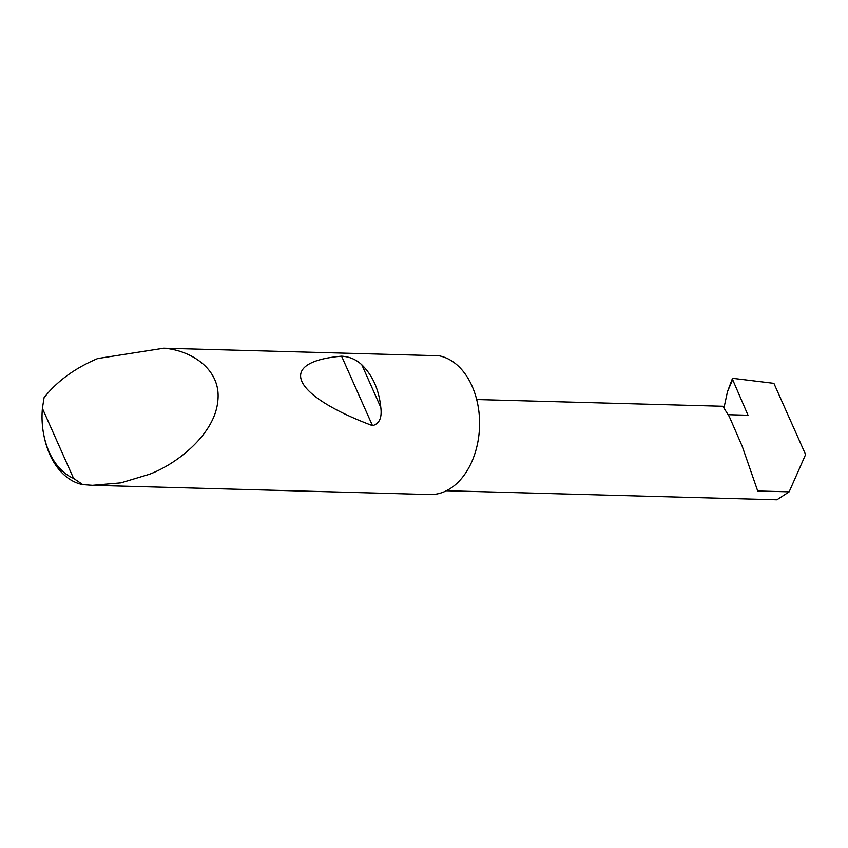 <?xml version="1.0" encoding="UTF-8"?>
<svg xmlns="http://www.w3.org/2000/svg" width="848" height="848" viewBox="0 0 848 848"><rect width="100%" height="100%" fill="white"/><g stroke="black" fill="none" stroke-linecap="round" stroke-linejoin="round"><path stroke-width="1.27" d="M361.82 364.81C372.654 375.431 378.982 389.645 380.805 407.464C382.119 417.788 379.353 423.852 372.505 425.654C290.917 394.977 276.194 361.884 341.574 356.181C349.44 356.637 356.192 359.51 361.82 364.81L380.805 407.464M73.553 478.346L42.4 408.386L44.075 397.627C57.155 381.112 75.037 368.085 97.711 358.545L163.791 348.221C190.228 350.044 222.028 368.986 217.724 401.698C214.502 434.25 177.094 464.015 149.259 474.329L120.914 482.851L92.57 485.31L82.797 484.611A69.695 47.795 91.6 0 1 44.35 437.6L44.054 436.19A65.519 44.933 -88.4 0 0 73.553 478.346L82.797 484.611M163.791 348.221L438.776 355.747A69.695 47.795 91.6 0 1 478.526 408.842A69.695 47.795 91.6 0 1 457.538 482.766A69.695 47.795 91.6 0 1 429.862 494.543L92.57 485.31M476.671 399.535L722.814 406.266L729.375 416.718L742.254 446.408L757.709 490.981L789.149 491.84L776.895 499.779L446.43 490.738M724.086 407.347L727.499 391.585L732.312 378.886L748.021 415.234L728.368 414.693M789.149 491.84L805.6 454.549L773.895 383.349L733.319 378.399L732.312 378.886M42.4 408.386A65.519 44.933 -88.4 0 0 44.054 436.19M732.428 380.211L727.499 391.585M341.574 356.181L372.505 425.654"/></g></svg>
